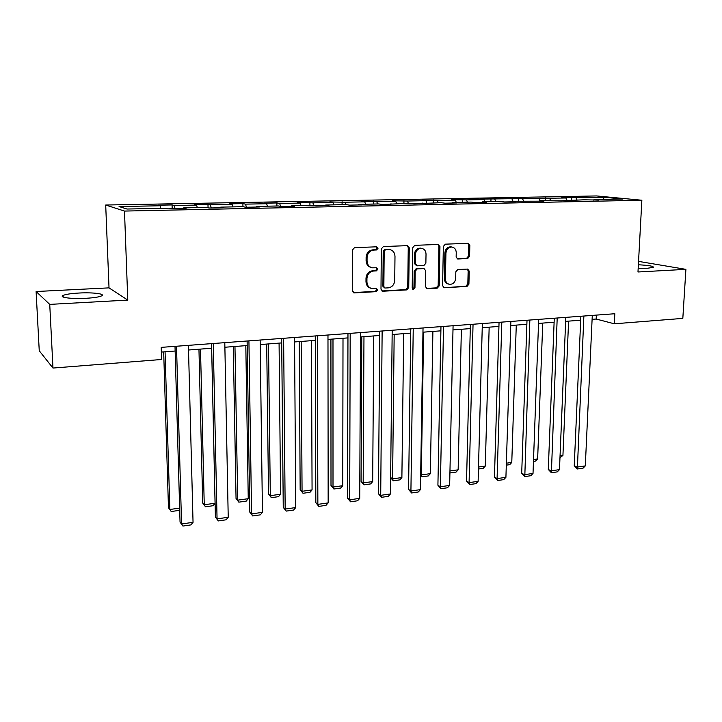 <?xml version="1.0" encoding="UTF-8"?>
<svg xmlns="http://www.w3.org/2000/svg" width="722" height="722" viewBox="0 0 722 722"><rect width="100%" height="100%" fill="white"/><g stroke="black" fill="none" stroke-linecap="round" stroke-linejoin="round"><path stroke-width="1.08" d="M378.003 248.332L376.577 246.807L354.511 247.655L352.408 250.011L352.273 290.776L354.349 292.906L376.234 291.652L377.678 290.018L376.559 288.556L372.083 288.62C368.852 287.789 367.137 285.551 366.92 281.905L366.938 278.539C367.372 274.161 369.583 271.652 373.572 271.03L376.397 270.885L377.841 269.252L376.676 267.763L372.39 267.817C369.059 267.023 367.272 264.739 367.047 260.976L367.065 257.592C367.489 253.178 369.709 250.678 373.716 250.083L376.55 249.965L378.003 248.332M371.261 267.528C368.039 266.662 366.316 264.396 366.099 260.723L366.117 257.348C366.55 252.944 368.762 250.444 372.769 249.848L375.593 249.74L377.046 248.106L376.406 246.816M353.193 292.6L375.287 291.354L376.722 289.712L376.207 288.538M370.855 288.258C367.796 287.338 366.171 285.118 365.982 281.616L366 278.25C366.424 273.882 368.635 271.382 372.624 270.759L375.44 270.624L376.884 268.99L376.315 267.754M638.176 268.286L647.571 268.241L653.329 267.348C653.717 266.165 648.735 265.308 638.365 264.775M79.014 293.033C71.081 293.484 65.783 294.287 63.121 295.433C58.554 297.419 71.812 299.134 85.909 298.303C93.824 297.834 99.031 297.031 101.54 295.903C105.944 293.881 92.786 292.248 79.014 293.033M467.63 258.593L469.58 256.346L469.841 245.408L468.262 243.314L445.339 244.171L443.353 246.446L442.595 285.695L444.111 287.726L466.972 286.453L468.912 284.206L469.228 271.12L467.703 269.071L457.784 269.541L455.826 271.797L455.681 278.331C455.131 282.365 453.064 284.369 449.481 284.333C446.909 283.701 445.555 281.887 445.42 278.882L445.934 253.07C446.458 249.099 448.47 247.086 451.981 247.041C454.68 247.637 456.096 249.505 456.241 252.637L456.151 256.933L457.712 259.008L467.63 258.593L466.556 258.359L468.497 256.111L468.758 245.191L467.793 243.314M637.977 271.986L685.9 269.351L682.822 318.393L614.305 323.799L614.819 313.736L161.205 347.372L161.575 359.493L52.977 368.058L49.737 304.386L127.776 300.09L124.491 211.068L641.858 200.238L637.977 271.986M409.266 247.781L407.596 245.642L383.4 246.545L381.333 248.882L380.99 289.161L382.579 291.246L406.712 289.91L408.733 287.6L409.266 247.781L408.255 247.556L407.217 245.633M414.78 245.345L438.046 244.451L439.951 246.581L439.211 285.885L437.234 288.159L427.027 288.701L425.493 286.652L425.754 270.687L423.823 268.593L417.217 268.909L415.204 271.21L414.96 287.907L413.273 289.504L412.19 288.06L412.758 247.646L414.78 245.345M124.491 211.068L105.701 205.021L596.562 195.942L641.858 200.238M571.653 200.057L571.761 197.377L561.734 197.566L565.895 197.99L480.193 199.11L484.011 199.561L466.448 199.895L451.647 199.651L455.329 200.111L437.315 200.454L422.361 200.211L425.908 200.671L407.425 201.032L392.317 200.779L395.719 201.257L376.74 201.619L361.478 201.357L364.727 201.844L345.242 202.223L329.819 201.961L332.905 202.458L312.897 202.837L297.311 202.575L300.217 203.081L279.658 203.478L276.86 202.963L263.909 203.207L266.635 203.73L245.498 204.136L242.899 203.604L229.578 203.857L232.105 204.389L210.382 204.804L207.981 204.263L194.29 204.525L196.601 205.075L174.255 205.499L172.071 204.949L157.983 205.21L160.076 205.77L119.067 206.555L127 209.028L169.129 208.18L171.385 208.775L186.023 208.477L183.677 207.882L183.514 208.532M571.761 197.377L603.998 197.259L622.499 199.028L594.016 199.606L598.484 200.048L583.773 199.814L561.012 200.815L539.686 200.698L543.928 201.167L511.474 201.267L515.598 201.745L504.507 201.97L500.427 201.492L482.531 201.853L486.52 202.34L475.13 202.575L471.195 202.079L452.82 202.449L456.674 202.945L444.978 203.189L441.187 202.683L414.013 203.821L410.376 203.306L382.2 204.47L378.725 203.947L358.816 204.353L362.182 204.877L349.502 205.138L346.199 204.606L325.73 205.021L328.925 205.562L315.884 205.824L312.761 205.283L291.724 205.707L294.72 206.257L281.309 206.528L278.385 205.969L256.734 206.411L259.532 206.979L245.724 207.259L243.016 206.691L220.733 207.133L223.315 207.719L209.1 208.008L206.609 207.422L183.677 207.882M567.059 200.346L565.895 197.99M550.642 200.481L549.586 198.306M567.194 200.147L566.833 200.698M540.318 200.689L539.271 198.505M523.594 201.023L522.557 198.821M539.686 200.698L539.343 201.257M513.008 201.239L511.988 199.028M495.87 201.582L494.859 199.353M511.474 201.267L511.14 201.835M485.013 201.808L484.011 199.561M467.432 202.16L466.448 199.895M482.531 201.853L482.206 202.431M456.304 202.386L455.329 200.111M438.272 202.747L437.315 200.454M452.82 202.449L452.513 203.035M426.855 202.981L425.908 200.671M408.354 203.351L407.425 201.032M422.325 203.072L422.027 203.658M396.64 203.586L395.719 201.257M377.642 203.974L376.74 201.619M390.999 203.703L390.719 204.299M365.612 204.209L364.727 201.844M346.118 204.606L345.242 202.223M358.816 204.353L358.554 204.958M333.763 204.858L332.905 202.458M313.799 205.463L312.897 202.837M325.73 205.021L325.496 205.626M301.038 205.517L300.217 203.081M280.605 206.402L279.658 203.478M291.724 205.707L291.498 206.321M267.42 206.194L266.635 203.73M246.446 207.241L245.498 204.136M256.734 206.411L256.536 207.034M232.854 206.889L232.105 204.389M211.275 207.963L210.382 204.804M220.733 207.133L220.553 207.774M197.305 207.611L196.601 205.075M175.094 208.703L174.255 205.499M160.735 208.342L160.076 205.77M127.776 300.09L109.022 287.87L36.1 291.517L49.737 304.386M36.1 291.517L39.25 350.775L52.977 368.058M685.9 269.351L638.546 261.382M109.022 287.87L105.701 205.021M592.103 319.35L596.173 319.034L614.305 323.799M161.349 352.065L175.148 351.018M188.523 350.008L211.681 348.248M224.885 347.246L247.186 345.549M260.218 344.556L281.706 342.923M294.567 341.948L315.279 340.378M327.987 339.412L347.959 337.896M360.504 336.939L379.754 335.477M392.145 334.539L410.728 333.122M422.966 332.192L440.889 330.829M452.983 329.918L470.284 328.6M482.233 327.689L498.929 326.425M510.743 325.523L526.861 324.304M538.54 323.411L554.108 322.229M565.651 321.353L580.696 320.216M603.457 199.416L603.998 197.259M577.04 199.949L575.966 197.801M594.016 199.606L593.646 200.147M596.354 315.108L596.173 319.034M172.179 208.757L172.071 204.949M208.053 207.765L207.981 204.263M242.944 206.691L242.899 203.604M276.896 206.005L276.86 202.963M309.928 205.337L309.918 202.34M342.093 204.687L342.093 201.727M373.409 204.055L373.436 201.131M403.923 203.442L403.959 200.554M433.66 202.837L433.714 199.994M462.649 202.259L462.712 199.443M490.915 201.682L490.987 198.911M518.486 201.131L518.577 198.388M545.39 200.59L545.489 197.873M381.893 290.966L405.719 289.612L407.731 287.302L408.255 247.556M385.611 249.613L384.176 251.238L383.86 286.562L384.97 288.015L388.201 287.87C392.118 287.221 394.293 284.739 394.726 280.425L394.988 256.4C394.772 252.592 392.976 250.308 389.609 249.541L384.645 249.379L383.202 251.012L384.176 251.238M384.664 287.925L382.895 286.264L383.202 251.012M389.636 249.55L388.571 249.496M384.645 249.379L387.597 249.261M426.35 288.43L436.205 287.87L438.173 285.596L438.904 246.355L437.902 244.46M423.471 268.431L416.206 268.647L414.193 270.949L413.959 287.609L414.96 287.907M412.668 289.206L413.959 287.609M426.025 254.027C425.863 250.868 424.401 248.982 421.648 248.359C418.029 248.395 415.962 250.426 415.448 254.469L415.312 263.71L417.262 265.822L423.877 265.515L425.872 263.223L426.025 254.027M421.359 248.296L420.628 248.142C417.009 248.169 414.942 250.2 414.437 254.234L415.448 254.469M416.585 265.723L414.302 263.458L414.437 254.234M457.071 258.783L466.556 258.359M451.557 246.951L450.916 246.825C447.414 246.87 445.402 248.882 444.887 252.844L445.934 253.07M448.606 284.098L448.425 284.053C445.862 283.421 444.508 281.607 444.373 278.611L444.887 252.844M444.481 287.744L465.898 286.174L467.829 283.927L468.145 270.858L467.278 269.062M163.677 351.894L168.47 507.737L169.869 509.47L165.058 351.785M179.688 509.551L178.975 510.436L171.204 511.51L169.869 509.47L179.652 508.126M171.204 511.51L168.47 507.737M188.397 345.351L193.045 522.331L181.565 523.982L180.049 522.105L182.919 526.058L181.565 523.982L176.511 346.235M175.013 346.343L180.049 522.105M193.045 522.331L190.942 524.894L182.919 526.058M198.956 349.213L202.711 503.053L204.245 504.75L200.499 349.096M211.645 348.248L215.066 503.261L213.035 505.725L205.472 506.772L202.711 503.053M205.472 506.772L204.245 504.75L215.066 503.261M233.287 346.605L236.049 498.496L237.709 500.147L234.966 346.479M245.814 345.648L248.251 498.694L246.211 501.131L238.838 502.151L236.049 498.496M238.838 502.151L237.709 500.147L248.251 498.694M224.795 342.652L228.224 517.268L217.06 518.874L215.4 517.051L218.297 520.932L217.06 518.874L213.243 343.51M211.573 343.636L215.4 517.051M228.224 517.268L226.103 519.804L218.297 520.932M260.155 340.035L262.447 512.349L251.581 513.911L249.794 512.133L252.718 515.95L251.581 513.911L248.928 340.865M247.114 341.001L249.794 512.133M262.447 512.349L260.308 514.858L252.718 515.95M266.698 344.069L268.521 494.056L270.308 495.662L268.512 343.925M279.08 343.121L280.569 494.254L278.521 496.664L271.346 497.657L268.521 494.056M271.346 497.657L270.308 495.662L280.569 494.254M299.233 341.596L300.162 489.724L302.058 491.294L301.173 341.443M311.462 340.667L312.066 489.922L310 492.305L303.005 493.27L300.162 489.724M303.005 493.27L302.058 491.294L312.066 489.922M330.92 339.187L331.001 485.509L333.004 487.043L332.986 339.033M343.004 338.266L342.76 485.698L340.685 488.063L333.871 489.002L331.001 485.509M333.871 489.002L333.004 487.043L342.76 485.698M294.54 337.481L295.74 507.557L285.172 509.082L283.25 507.349L286.21 511.104L285.172 509.082L283.62 338.293M281.661 338.438L283.25 507.349M295.74 507.557L293.601 510.039L286.21 511.104M327.978 335.008L328.158 502.9L317.861 504.38L315.83 502.692L318.808 506.393L317.861 504.38L317.364 335.793M315.27 335.947L315.83 502.692M328.158 502.9L326.001 505.346L318.808 506.393M360.522 332.589L359.727 498.361L349.701 499.795L347.544 498.153L350.549 501.799L349.701 499.795L350.188 333.356M347.968 333.519L347.544 498.153M359.727 498.361L357.561 500.779L350.549 501.799M392.19 330.243L390.476 493.938L380.711 495.337L378.445 493.74L381.469 497.323L380.711 495.337L382.137 330.992M379.79 331.163L378.445 493.74M390.476 493.938L388.301 496.339L381.469 497.323M423.029 327.959L420.439 489.624L410.917 490.996L408.562 489.435L411.603 492.964L410.917 490.996L413.237 328.681M410.782 328.862L408.562 489.435M420.439 489.624L418.255 491.998L411.603 492.964M453.073 325.73L449.653 485.428L440.366 486.763L437.911 485.229L440.971 488.713L440.366 486.763L443.525 326.434M440.971 326.624L437.911 485.229M449.653 485.428L447.459 487.774L440.971 488.713M482.341 323.564L478.126 481.33L469.083 482.63L466.538 481.141L469.607 484.57L469.083 482.63L473.045 324.25M470.383 324.449L466.538 481.141M478.126 481.33L475.933 483.65L469.607 484.57M510.869 321.443L505.914 477.332L497.079 478.605L494.453 477.152L497.539 480.527L497.079 478.605L501.808 322.12M499.055 322.319L494.453 477.152M505.914 477.332L503.712 479.634L497.539 480.527M538.684 319.386L533.016 473.433L524.407 474.67L521.699 473.253L524.795 476.583L529.849 320.036M527.006 320.252L521.699 473.253M533.016 473.433L530.814 475.717L524.795 476.583M361.794 336.84L361.072 481.393L363.175 482.892L363.969 336.678M373.734 335.938L372.687 481.583L370.612 483.921L363.96 484.841L361.072 481.393M363.96 484.841L363.175 482.892L372.687 481.583M390.647 477.549L392.606 478.848L394.167 334.385M403.688 333.663L401.883 477.567L399.789 479.877L393.31 480.78L390.647 477.729M393.31 480.78L392.606 478.848L401.883 477.567M420.682 474.507L421.305 474.896L423.615 332.147M432.893 331.443L430.357 473.65L428.263 475.942L421.937 476.818L420.664 475.753M421.937 476.818L421.305 474.896L430.357 473.65M461.376 329.277L458.145 469.832L456.051 472.098L449.914 472.946M449.959 470.961L458.145 469.832M489.164 327.165L485.283 466.105L483.171 468.343L478.46 468.993M478.515 467.035L485.283 466.105M516.275 325.108L511.772 462.459L509.669 464.679L506.303 465.139M506.366 463.199L511.772 462.459M542.745 323.095L537.646 458.903L535.534 461.096L533.459 461.385M533.531 459.463L537.646 458.903M565.813 317.373L559.478 469.634L551.067 470.843L548.287 469.453L551.391 472.739L557.194 318.014M554.27 318.231L548.287 469.453M559.478 469.634L557.276 471.881L551.391 472.739M568.593 321.128L562.934 455.42L559.974 457.712M560.046 455.817L562.934 455.42M592.284 315.406L585.307 465.916L577.095 467.098L574.243 465.735L577.356 468.975L583.872 316.037M580.867 316.254L574.243 465.735M585.307 465.916L583.096 468.145L577.356 468.975M372.769 249.848L373.716 250.083M366.117 257.348L367.065 257.592M366.099 260.723L367.047 260.976M375.44 270.624L376.397 270.885M372.624 270.759L373.572 271.03M366 278.25L366.938 278.539M365.982 281.616L366.92 281.905M375.287 291.354L376.234 291.652M353.428 292.6L354.349 292.906M375.593 249.74L376.55 249.965M407.731 287.302L408.733 287.6M405.719 289.612L406.712 289.91M382.046 290.966L383.003 291.264M382.895 286.264L383.86 286.562M438.904 246.355L439.951 246.581M438.173 285.596L439.211 285.885M436.205 287.87L437.234 288.159M426.386 288.43L427.415 288.719M422.803 268.331L423.823 268.593M416.206 268.647L417.217 268.909M414.193 270.949L415.204 271.21M414.302 263.458L415.312 263.71M457.17 258.837L458.019 259.027M444.373 278.611L445.42 278.882M468.145 270.858L469.228 271.12M467.829 283.927L468.912 284.206M465.898 286.174L466.972 286.453M468.758 245.191L469.841 245.408M468.497 256.111L469.58 256.346M63.193 297.031L63.121 295.433M353.383 292.708L353.897 292.879M382.128 291.101L382.579 291.246M388.635 249.316L389.609 249.541M423.146 268.349L424.166 268.602M420.628 248.142L421.648 248.359M450.916 246.825L451.981 247.041"/></g></svg>
